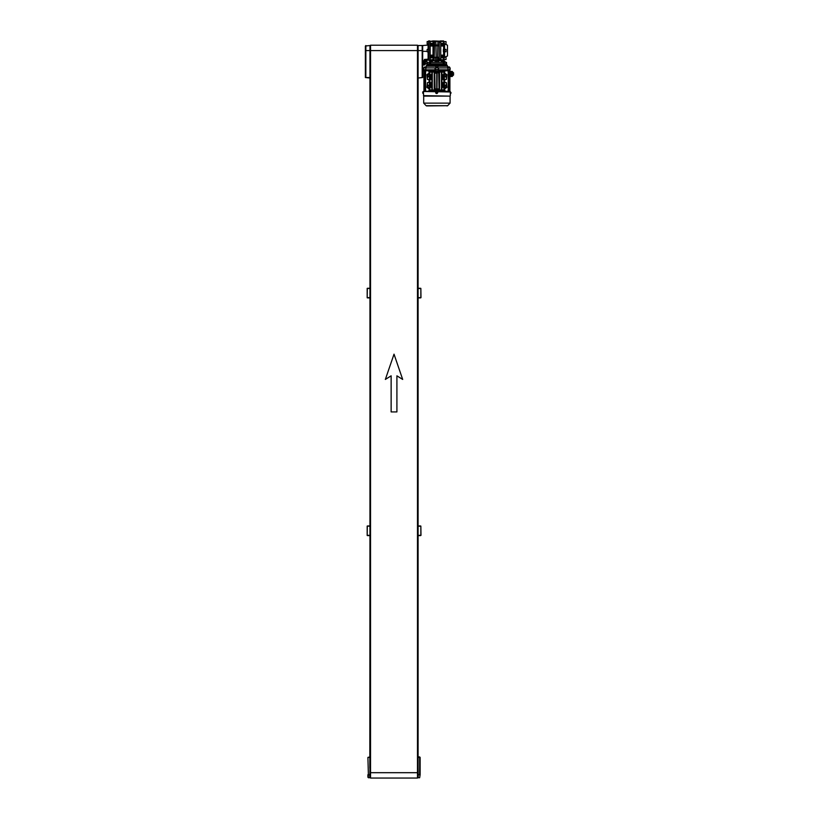 <?xml version="1.0" encoding="UTF-8"?>
<svg xmlns="http://www.w3.org/2000/svg" width="819" height="819" viewBox="0 0 819 819"><rect width="100%" height="100%" fill="white"/><g stroke="black" fill="none" stroke-linecap="round" stroke-linejoin="round"><path stroke-width="1.23" d="M365.376 46.007L369.953 45.526L369.953 78.02L365.376 77.539L365.376 46.427M365.858 45.526L365.847 77.539L369.953 77.539L369.953 288.268L369.953 78.02M426.904 63.821L424.979 63.81L424.979 61.415L425.46 63.81L425.46 61.405L426.904 61.405L425.46 61.405L425.46 63.821L426.904 63.821L426.904 61.405L426.904 63.821M424.539 63.821L424.375 61.405L424.539 63.821M424.611 60.207L424.375 65.018L424.222 60.227M424.621 63.329L424.58 61.927L424.621 63.329M424.58 60.882L424.58 63.421M444.584 41.615L446.038 41.615L446.038 44.021L444.584 43.97L447.481 45.158L447.481 55.989L444.584 57.187L446.038 57.135L446.038 59.541L444.584 59.541M444.584 49.375L446.038 49.375L446.038 51.781L444.584 51.781M444.103 57.565L444.103 43.591M444.103 59.603L444.103 41.554M422.686 65.018L423.884 65.018L424.375 59.429L424.375 65.018L422.686 65.018L422.686 45.526L428.583 45.045M428.583 43.96L427.139 43.96L427.139 41.554L428.583 41.554M428.583 51.781L427.139 51.781L427.139 49.375L428.583 49.375M424.375 59.429L428.583 59.183L428.583 40.95L429.903 40.95L429.903 60.207L424.907 60.207M370.188 47.205L369.953 50.573L365.376 50.573M417.485 45.526L417.485 55.631M370.546 55.631L370.546 45.526M422.665 46.427L422.665 54.73L422.665 46.007L422.184 50.573L422.184 45.526L418.089 45.526L418.089 78.02L422.184 77.539L422.184 50.573L418.089 50.573L417.844 47.205M444.584 57.565L444.584 43.591M422.665 50.573L422.665 77.539L418.089 78.02L418.089 288.268L418.089 78.02M423.894 65.018L423.894 60.565M418.089 766.666L417.485 766.666M418.089 57.197L417.844 766.666M420.137 760.411L420.137 757.401L418.089 756.92L418.089 535.595L418.089 766.994L418.212 774.835L419.656 774.835L419.656 757.401L418.089 757.401M420.495 525.962L418.089 525.962L418.089 297.901L418.089 535.595L420.495 535.595M420.495 288.268L418.089 288.268L418.089 77.539L418.089 297.901L420.495 297.901M369.83 768.294L369.953 535.595L367.536 535.595M368.386 777.733L369.83 777.733L369.83 774.835L368.386 774.835L368.386 777.733L367.905 774.723L367.905 777.251M369.953 766.994L369.83 774.835M369.953 757.401L367.905 757.401L368.386 774.835L367.905 757.401L369.953 756.92L369.953 297.901L367.536 297.901M370.546 767.628L370.546 777.733M417.485 777.733L417.485 767.628M420.137 757.401L420.137 774.723L419.656 777.733L418.212 777.733L418.212 774.835M419.656 756.92L418.089 756.92M420.137 774.723L420.137 763.052M418.089 767.956L418.089 766.994M430.866 61.497L430.866 60.688L429.668 60.688L429.699 62.377M443.509 60.688L430.272 60.688M444.144 63.821L446.519 63.821L446.519 62.377L444.144 62.377L444.144 63.821M441.451 62.377L441.451 61.497L443.376 61.497L443.376 62.377L427.262 62.377L427.262 63.821L429.627 63.821L429.627 62.377M443.376 62.377L444.144 62.377M430.559 62.377L430.559 63.821L443.212 63.821L443.212 62.377M437.807 60.688L435.964 60.688M444.072 62.377L444.072 61.036L445.782 62.377L444.103 60.688L442.905 60.688L442.905 61.497M437.244 61.036L437.244 62.377L437.244 61.036L436.527 61.036L436.527 62.377L436.527 61.036M438.585 62.377L438.585 60.688L435.186 60.688L435.186 62.377M442.414 61.497L442.414 62.377M432.319 62.377L432.319 61.497L430.395 61.497L430.395 62.377M431.357 61.497L431.357 62.377M435.851 67.905L435.851 66.226L436.885 65.264L437.919 66.226L437.919 67.905M427.262 65.018L446.519 65.018L446.519 63.821L427.262 63.821L427.262 65.018L426.535 65.264M435.851 66.226L426.105 66.226C426.576 64.936 426.576 64.936 426.105 66.226C426.576 64.936 426.576 64.936 426.105 66.226C426.576 64.936 426.576 64.936 426.105 66.226C426.576 64.936 426.576 64.936 426.105 66.226L426.105 67.905M437.919 66.226L447.665 66.226C447.194 64.936 447.194 64.936 447.665 66.226C447.194 64.936 447.194 64.936 447.665 66.226L447.665 67.905M447.932 67.905L447.932 69.83L450.122 69.595L450.122 67.905L423.648 67.905L423.648 69.595L423.74 67.905M450.03 69.595L450.03 67.905M423.74 69.595L425.839 69.83L425.839 67.905M435.319 67.905L435.237 69.83L425.839 69.83L435.094 69.83L435.094 67.905M435.319 69.595L438.452 69.595L438.452 67.905M438.452 69.595L438.677 67.905M438.677 69.83L447.932 69.83L438.677 69.83L438.687 73.157L438.534 69.83M449.907 69.83L449.907 71.161L449.406 69.595M424.375 69.595L423.863 71.161L423.863 69.83M450.737 92.578L450.317 91.615L450.317 93.54L451.054 92.69M450.317 92.097L450.317 93.182L450.307 92.097M450.982 93.059A1.556 1.556 90 0 0 451.054 92.762A1.556 1.556 -90 0 1 450.982 93.059L450.737 93.54M423.454 91.615L423.044 93.54L423.454 91.493L450.317 91.974M422.788 92.097A1.556 1.556 90 0 0 422.727 92.404A1.556 1.556 -90 0 1 422.788 92.097L423.044 91.615M423.454 92.097L423.474 93.059M422.788 93.059A1.556 1.556 -90 0 1 422.727 92.762A1.556 1.556 90 0 0 422.788 93.059L423.044 93.54M449.518 67.905L449.406 66.943L447.962 66.943L447.839 67.905M437.541 71.929L436.046 71.877M436.046 71.806L436.885 71.284L436.046 71.806M437.725 71.212L436.046 71.212M436.885 71.284L437.725 71.284L436.885 71.806M437.366 72.676L436.404 72.676L437.366 72.676L437.366 71.929M435.237 69.83L435.319 71.161L438.452 71.161M435.319 69.83L438.452 69.83M428.286 86.097L428.286 85.104L428.286 86.097M428.286 76.955L428.286 75.952L428.286 76.955M445.495 75.952L445.495 76.955L445.495 75.952M445.495 85.104L445.495 86.097L445.495 85.104M435.319 71.161L435.084 73.157L435.124 69.83M434.254 70.792L434.234 72L432.309 72L432.299 70.792L434.623 70.792L434.623 91.257L425.45 91.257L425.45 70.792L429.525 70.792L429.525 91.257M435.084 72L435.124 70.792M425.839 69.83L425.839 70.792M431.848 91.257L431.828 72L429.903 72L429.893 70.792L431.93 70.792L431.93 91.257M449.907 71.161L449.907 91.493M447.942 70.792L447.942 69.83M438.656 70.792L448.331 70.792L448.188 91.257L439.434 91.257L439.434 70.792M450.01 91.493L449.907 90.899M423.863 91.493L423.863 90.899L423.771 91.493M435.124 91.257L435.084 88.902L435.319 91.493M435.309 90.899L438.452 90.899L438.687 88.902L438.656 91.493M438.452 91.493L438.472 90.899M438.687 90.049L438.656 91.257M438.472 72.553L437.428 72.553L437.981 71.161M438.687 73.157L437.428 72.553M435.309 72.553L436.343 73.116L435.084 73.157M434.725 72L435.084 90.049M435.084 88.902L436.343 88.933L435.79 90.899M437.366 90.1L437.428 88.933L438.687 88.902M439.056 90.049L438.687 72M436.404 71.949L436.343 72.553M437.131 73.802L437.029 88.247L437.131 73.802M436.742 73.802L436.742 88.247L437.029 73.802M439.056 72L439.066 70.792M435.79 71.161L436.343 71.949M431.828 72L431.848 70.792M428.532 70.792L429.033 72L429.443 70.792M424.641 70.792L425.45 70.792L425.45 91.257L424.488 91.257L424.641 70.792M424.088 70.792L424.488 91.257L423.945 91.257L424.088 70.792M449.682 70.792L448.331 70.792L448.331 91.257L449.283 91.257L449.14 70.792L449.283 91.257L449.826 91.257L449.682 70.792M444.338 70.792L444.348 72L445.239 70.792M441.922 70.792L441.943 72L443.867 72L443.878 70.792M439.516 70.792L439.537 72L441.461 72L441.472 70.792M429.443 91.257L429.422 90.049L428.532 91.257M431.828 90.049L429.903 90.049L429.893 91.257M434.254 91.257L434.234 90.049L432.309 90.049L432.299 91.257M434.725 90.049L434.705 91.257M435.309 89.496L436.343 89.496M438.472 89.496L437.428 89.496M437.981 90.899L437.428 90.1M441.472 91.257L441.461 90.049L439.537 90.049L439.516 91.257M443.878 91.257L443.867 90.049L441.943 90.049L441.922 91.257M445.239 91.257L444.737 90.049L444.338 91.257M439.148 70.792L439.148 91.257M434.234 72L434.234 90.049M434.336 91.257L434.336 70.792M432.309 72L432.309 90.049M432.217 91.257L432.217 70.792M429.903 79.463L429.903 82.596M429.852 74.652L429.852 79.463L430.845 79.463L430.845 74.652L429.852 74.652M429.903 72L429.903 74.652M429.903 87.408L429.903 90.049M429.852 82.596L429.852 87.408L430.845 87.408L430.845 82.596L429.852 82.596M429.422 90.049L429.484 82.596L427.375 82.596L427.375 87.408L429.484 87.408M427.375 79.463L426.894 74.652L429.197 73.065L427.375 74.652L427.375 79.463L429.484 79.463L429.422 72M429.422 82.596L429.422 79.463M429.033 72L429.033 73.167M429.033 90.049L429.422 88.872M429.033 82.596L429.033 79.463M423.945 73.802L423.945 88.247M444.737 90.049L444.287 82.596L446.396 82.596L446.396 87.408L444.287 87.408M444.737 73.167L444.737 72M444.737 82.596L444.737 79.463M444.737 73.178L444.348 72M444.348 90.049L444.348 88.872M444.348 82.596L444.348 79.463M444.287 74.652L446.396 74.652L446.396 79.463L444.287 79.463L444.348 73.178M443.918 74.652L443.918 79.463L442.925 79.463L442.925 74.652L443.918 74.652M443.867 79.463L443.867 82.596M443.918 82.596L443.918 87.408L442.925 87.408L442.925 82.596L443.918 82.596M443.867 87.408L443.867 90.049M443.867 72L443.867 74.652M441.943 72L441.943 90.049M441.84 70.792L441.84 91.257M441.554 70.792L441.554 91.257M441.461 72L441.461 90.049M439.537 72L439.537 90.049M429.197 88.995L426.894 87.408L429.248 88.995M429.228 73.075L427.375 74.652L429.484 74.652M429.156 88.964L426.894 87.408L427.375 82.596M444.615 88.964L446.877 87.408L446.396 82.596M444.522 88.995L446.396 87.408L444.574 88.995M444.574 73.065L446.877 74.652L446.396 79.463M444.553 73.075L446.396 74.652L444.522 73.065M427.375 87.408L429.228 88.984M427.375 74.652L429.156 73.086M446.396 87.408L444.553 88.984M446.396 74.652L444.615 73.086M450.081 103.122L447.676 105.692L426.095 105.692L423.699 103.122L450.081 103.122L450.081 96.12L423.699 96.12L423.454 93.52M450.081 96.12L423.454 95.639M437.141 91.974L437.745 92.578L437.141 93.182L437.745 92.578L437.141 91.974M436.404 89.384L437.366 89.384L436.404 89.384L436.404 90.121M450.051 76.525L452.426 76.095L452.426 71.765L449.826 71.325M449.826 73.782L452.385 73.782L452.231 76.464L450.051 76.495L452.231 76.464M450.051 76.024L452.416 75.942L450.051 75.983M453.624 73.925C453.624 75.072 453.624 75.072 453.624 73.925C453.624 75.072 453.624 75.072 453.624 73.925C453.624 72.686 453.624 72.686 453.624 73.925C453.624 72.686 453.624 72.686 453.624 73.925M452.231 72.502L449.826 72.502M449.826 72.819L452.231 72.819M449.826 72.451L452.323 72.533M452.313 72.441L449.826 72.4L452.262 72.451M452.323 72.911L449.826 72.911M449.826 73.014L452.364 73.106L449.826 73.106M449.826 72.307L452.364 72.441M449.826 73.208L452.313 73.106M449.826 72.256L452.385 72.338M452.375 73.208L449.826 73.3M449.826 72.164L452.405 72.246L449.826 72.215M449.826 73.393L452.405 73.495L449.826 73.495M449.826 72.062L452.416 72.154L449.826 72.113M449.826 73.587L452.416 73.69L449.826 73.69M449.826 71.97L452.416 72.041L449.826 72.021M449.826 71.877L452.416 71.908L449.826 71.918M452.416 73.874L450.051 73.874M450.051 73.976L452.385 73.976M452.416 71.949L449.826 71.826M452.385 74.068L450.051 74.068M452.416 71.908L449.826 71.734M450.051 74.171L452.405 74.171M449.826 71.775L452.405 71.857M452.375 74.263L450.051 74.263M450.051 74.355L452.364 74.355M449.826 71.683L452.395 71.765M452.364 71.622L449.826 71.632M452.354 74.457L450.051 74.457M450.051 74.549L452.344 74.549M452.334 74.652L450.051 74.652M450.051 74.744L452.313 74.744M449.826 71.488L452.293 71.488L449.826 71.437M452.293 74.836L450.051 74.836M449.826 71.396L452.262 71.437M450.051 74.939L452.262 74.939M449.826 71.355L452.293 71.478M452.231 75.031L450.051 75.031M450.051 75.348L452.231 75.348M452.262 75.399L450.051 75.399M450.051 75.45L452.293 75.45M452.313 75.502L450.051 75.502M450.051 75.543L452.334 75.543M452.344 75.594L450.051 75.594M450.051 75.645L452.354 75.645M452.364 75.686L450.051 75.686M450.051 75.737L452.375 75.737M452.375 75.788L450.051 75.788L452.395 75.798M452.385 75.88L450.051 75.88M450.051 75.932L452.395 75.891M452.395 76.085L450.051 76.075M450.051 76.126L452.364 76.126M452.375 76.187L450.051 76.167M450.051 76.218L452.344 76.218M452.344 76.28L450.051 76.269M450.051 76.321L452.313 76.321M452.293 76.372L450.051 76.362M450.051 76.413L452.262 76.413M424.252 67.066L425.931 67.066L424.252 67.066L424.252 67.905M425.931 67.905L425.931 67.066M435.698 92.578A0.962 0.962 -90 0 1 436.66 91.615A0.962 0.962 -90 0 1 437.622 92.578A0.962 0.962 -90 0 1 436.66 93.54A0.962 0.962 -90 0 1 435.698 92.578L436.179 92.578M436.66 91.615L436.66 91.615A0.962 0.962 -90 0 0 435.698 92.578A0.962 0.962 -90 0 0 436.66 93.54L436.66 93.54M436.23 90.121L437.541 90.121M436.885 90.766L436.046 90.766L437.725 90.766L436.885 90.254M433.036 59.961L433.036 41.431L430.149 41.431L430.149 43.274L431.593 43.294A0.778 0.778 0 0 1 432.371 44.083A0.778 0.778 0 0 1 431.593 44.861L430.149 44.891L430.149 56.265L431.593 56.296A0.778 0.778 0 0 1 432.371 57.074A0.778 0.778 0 0 1 431.593 57.862L430.149 57.883L430.149 60.207L433.036 60.207L434.183 58.825M438.032 57.32L438.032 60.442M443.386 51.781L443.386 49.375M434.541 42.322L434.183 59.726L434.183 42.322L433.548 41.196M433.548 40.95L440.223 41.196M440.223 40.95L443.622 40.95L443.622 43.274L442.178 43.294A0.778 0.778 0 0 0 441.4 44.083A0.778 0.778 0 0 0 442.178 44.861L443.622 44.891L443.622 56.265L442.178 56.296A0.778 0.778 0 0 0 441.4 57.074A0.778 0.778 0 0 0 442.178 57.862L443.622 57.883L443.622 60.207L440.735 60.207L440.735 55.395L443.622 55.395M430.149 41.431L433.036 40.95M433.036 45.762L430.149 45.762M433.036 59.726L430.149 59.726M433.036 55.395L430.149 55.395M440.735 59.726L443.622 59.726M440.735 55.395L440.735 41.431L443.622 41.431M440.735 45.762L443.622 45.762M434.541 44.973L435.862 44.973L434.541 44.973M434.541 45.813L435.862 45.813M437.909 45.813L439.23 45.813M436.22 45.813L437.551 45.813M436.22 44.973L437.551 44.973L436.22 44.973M437.909 44.973L439.23 44.973L437.909 44.973M433.036 41.431L440.735 41.196L439.598 42.332L439.23 41.574L439.23 59.726L439.23 42.322M439.598 58.825L440.735 59.961M430.384 57.883L430.384 57.074L432.371 57.074L429.903 57.054M429.903 44.103L432.371 44.103M441.4 44.103L443.867 44.103M443.386 57.883L443.386 57.074L441.4 57.074L443.867 57.054M433.036 46.007L430.384 46.007M433.036 55.149L430.384 55.149M440.735 55.149L443.386 55.149M440.735 46.007L443.386 46.007M441.4 44.083L443.386 44.083L443.386 43.274M432.371 44.083L430.384 44.083L430.384 43.274M435.739 57.32L435.739 60.442M437.909 41.574L437.551 59.726L437.909 41.574M435.862 41.574L436.22 59.726L435.862 41.574M370.546 766.666L369.953 766.666M370.546 57.197L369.953 57.197M369.953 526.207L367.178 526.085L369.953 525.962L369.953 288.268L367.536 288.268M367.536 525.962L369.953 525.962M420.853 535.472L420.853 526.085L420.976 535.35L418.089 535.595M420.731 535.35L418.089 535.35M420.853 526.085L418.089 525.962M420.731 526.207L418.089 526.207M367.301 526.207L367.178 535.472L369.953 535.595M367.301 535.35L369.953 535.35M367.178 535.472L367.178 526.085M420.853 297.778L420.853 288.39L420.976 297.655L418.089 297.901M420.731 297.655L418.089 297.655M420.853 288.39L418.089 288.268M420.731 288.513L418.089 288.513M369.953 288.513L367.178 288.39L369.953 288.268M367.301 288.513L367.178 297.778L369.953 297.901M367.301 297.655L369.953 297.655M367.178 297.778L367.178 288.39M417.485 778.05L370.546 778.05L370.546 45.209L417.485 45.209L417.485 778.05M370.188 57.197L370.188 766.666M391.134 411.926L396.908 411.926L396.908 375.829L402.682 379.432L394.021 354.166L385.35 379.432L391.134 375.829L391.134 411.926M428.102 49.375L428.102 45.526M427.139 51.321L422.686 51.321M423.884 63.995L422.686 63.995M428.102 59.429L428.102 51.781M449.518 67.066L447.839 67.066M437.725 67.905L437.725 67.066L436.169 66.943M429.811 91.257L429.811 70.792M425.583 70.792L425.583 91.257M448.188 91.257L448.188 70.792M444.256 70.792L444.256 91.257M443.959 70.792L443.959 91.257M449.826 72.533L452.201 72.533M449.826 72.748L452.201 72.748M450.051 75.102L452.201 75.102M450.051 75.317L452.201 75.317M417.485 772.686L370.546 772.686M417.485 50.573L370.546 50.573M424.938 61.927L424.938 64.752M424.58 64.087L424.58 64.752L424.58 64.087M424.938 64.087L424.938 63.421M424.938 60.882L424.938 60.278L424.938 60.882M447.235 65.264L446.519 65.018M436.404 72.676L436.404 71.929M436.046 67.905L436.046 67.066M423.945 70.792L423.945 91.257M449.826 70.792L449.826 91.257M426.095 105.692L427.221 105.702M447.676 105.692L426.658 105.938M450.317 95.639L450.317 93.182M423.699 103.122L423.699 96.12M447.113 105.938L446.56 105.702M437.366 89.384L437.366 90.121M452.426 76.095L453.624 74.887M452.426 71.765L453.624 72.963M438.093 57.32L438.093 60.442M434.541 57.32L435.862 57.32M436.22 57.32L437.551 57.32M437.909 57.32L439.23 57.32M435.688 57.32L435.688 60.442"/></g></svg>
